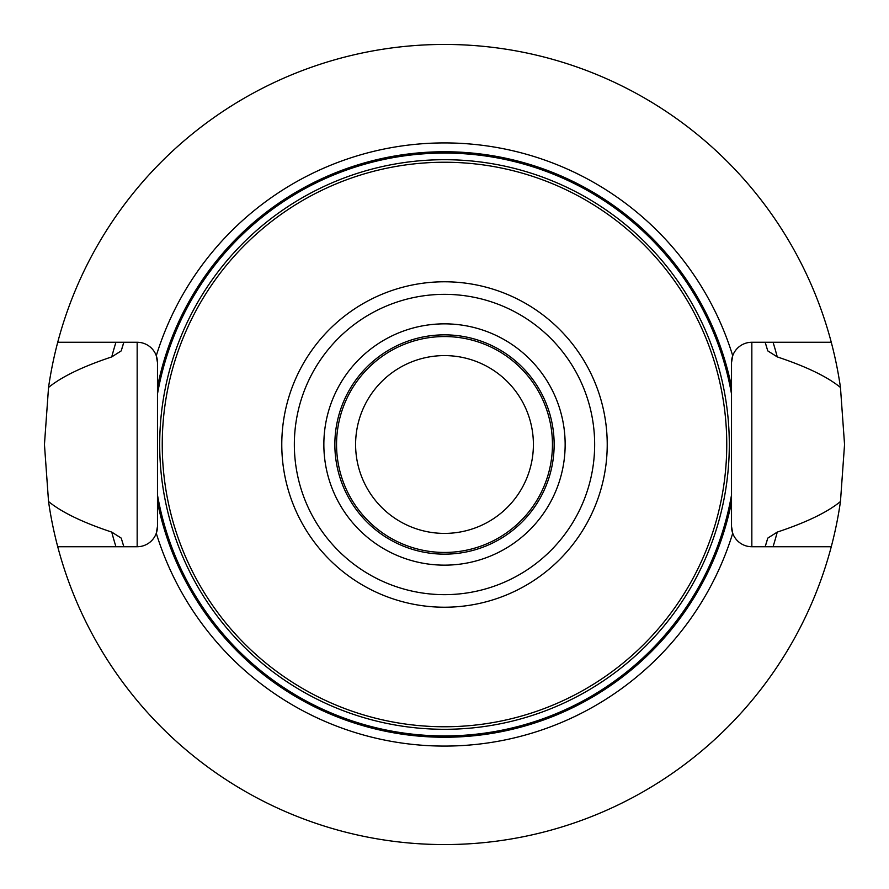 <?xml version="1.0" encoding="UTF-8"?>
<svg xmlns="http://www.w3.org/2000/svg" width="889" height="889" viewBox="0 0 889 889"><rect width="100%" height="100%" fill="white"/><g stroke="black" fill="none" stroke-linecap="round" stroke-linejoin="round"><path stroke-width="1.33" d="M57.729 342.265A400.05 400.05 0 0 1 840.461 387.471L844.55 444.5L840.461 501.529A400.05 400.05 0 0 1 831.271 546.735L751.838 546.735A20.325 20.325 0 0 1 732.714 533.267L731.525 526.41A20.325 20.325 0 0 0 732.714 533.267A301.571 301.571 0 0 1 156.286 533.267A20.325 20.325 0 0 1 137.162 546.735L57.729 546.735A400.05 400.05 0 0 1 48.539 501.529L44.45 444.5L48.539 387.471A400.05 400.05 0 0 1 57.729 342.265L137.162 342.265A20.325 20.325 0 0 1 156.286 355.733L157.475 362.59L157.475 526.41L156.286 533.267A20.325 20.325 0 0 0 157.475 526.41L157.475 494.951A291.425 291.425 0 0 0 731.525 494.951L731.525 362.59L732.714 355.733A20.325 20.325 0 0 1 751.838 342.265L751.838 546.735M57.729 546.735A400.05 400.05 0 0 0 831.271 546.735M831.271 342.265L751.838 342.265M157.475 394.049A291.425 291.425 0 0 1 731.525 394.049L731.525 362.59A20.325 20.325 0 0 1 732.714 355.733A301.571 301.571 0 0 0 156.286 355.733A20.325 20.325 0 0 1 157.475 362.59M732.714 533.267A20.325 20.325 0 0 1 731.525 526.41L731.525 494.951M765.151 546.735L765.173 546.735A336.553 336.553 0 0 0 767.774 538.112L765.151 546.735A336.553 336.553 0 0 0 767.774 538.112L777.253 532.1A344.099 344.099 0 0 1 773.052 546.735M123.849 546.735A336.553 336.553 0 0 1 123.804 546.591A336.553 336.553 0 0 0 123.849 546.735L121.226 538.112L111.747 532.1C82.655 522.421 61.585 512.231 48.539 501.529M765.151 342.265A336.553 336.553 0 0 1 765.196 342.409A336.553 336.553 0 0 0 765.151 342.265L767.774 350.888L777.253 356.9C806.423 366.612 827.492 376.803 840.461 387.471M123.849 342.265L123.827 342.265A336.553 336.553 0 0 0 121.226 350.888L123.849 342.265A336.553 336.553 0 0 0 121.226 350.888L111.747 356.9A344.099 344.099 0 0 1 115.948 342.265M840.461 501.529C827.492 512.197 806.423 522.388 777.253 532.1M115.948 546.735A344.099 344.099 0 0 1 111.747 532.1M121.226 538.112A336.553 336.553 0 0 0 121.826 540.145A336.553 336.553 0 0 1 121.226 538.112M122.304 541.723A336.553 336.553 0 0 0 122.715 543.079A336.553 336.553 0 0 1 122.304 541.723M122.838 543.49A336.553 336.553 0 0 0 123.171 544.557A336.553 336.553 0 0 1 122.838 543.49M767.774 350.888A336.553 336.553 0 0 0 767.174 348.855A336.553 336.553 0 0 1 767.774 350.888M766.696 347.277A336.553 336.553 0 0 0 766.285 345.921A336.553 336.553 0 0 1 766.696 347.277M766.162 345.51A336.553 336.553 0 0 0 765.829 344.443A336.553 336.553 0 0 1 766.162 345.51M773.052 342.265A344.099 344.099 0 0 1 777.253 356.9M48.539 387.471C61.574 376.769 82.644 366.579 111.747 356.9M726.758 444.5A282.257 282.257 0 0 1 444.5 726.758A282.257 282.257 0 0 1 162.243 444.5A282.257 282.257 0 0 1 444.5 162.243A282.257 282.257 0 0 1 726.758 444.5M552.447 444.5A107.947 107.947 0 0 1 444.5 552.447A107.947 107.947 0 0 1 336.553 444.5A107.947 107.947 0 0 1 444.5 336.553A107.947 107.947 0 0 1 552.447 444.5M533.4 444.5A88.9 88.9 0 0 1 444.5 533.4A88.9 88.9 0 0 1 355.6 444.5A88.9 88.9 0 0 1 444.5 355.6A88.9 88.9 0 0 1 533.4 444.5M731.525 362.59A20.325 20.325 0 0 1 732.714 355.733M731.525 386.937A292.737 292.737 0 0 0 157.475 386.937M157.475 502.063A292.737 292.737 0 0 0 731.525 502.063M156.286 533.267A20.325 20.325 0 0 0 157.475 526.41M137.162 342.265L137.162 546.735M729.302 444.5A284.802 284.802 0 0 0 444.5 159.698A284.802 284.802 0 0 0 159.698 444.5A284.802 284.802 0 0 0 444.5 729.302A284.802 284.802 0 0 0 729.302 444.5M607.22 444.5A162.72 162.72 0 0 0 444.5 281.78A162.72 162.72 0 0 0 281.78 444.5A162.72 162.72 0 0 0 444.5 607.22A162.72 162.72 0 0 0 607.22 444.5M594.652 444.5A150.152 150.152 0 0 1 444.5 594.652A150.152 150.152 0 0 1 294.348 444.5A150.152 150.152 0 0 1 444.5 294.348A150.152 150.152 0 0 1 594.652 444.5M565.148 444.5A120.648 120.648 0 0 0 444.5 323.852A120.648 120.648 0 0 0 323.852 444.5A120.648 120.648 0 0 0 444.5 565.148A120.648 120.648 0 0 0 565.148 444.5M554.147 444.5A109.647 109.647 0 0 0 444.5 334.853A109.647 109.647 0 0 0 334.853 444.5A109.647 109.647 0 0 0 444.5 554.147A109.647 109.647 0 0 0 554.147 444.5"/></g></svg>
